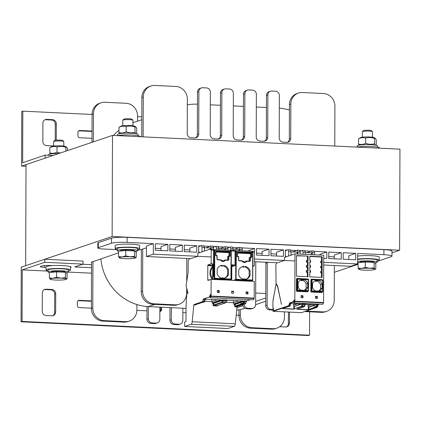 <?xml version="1.0" encoding="UTF-8"?>
<svg xmlns="http://www.w3.org/2000/svg" width="421" height="421" viewBox="0 0 421 421"><rect width="100%" height="100%" fill="white"/><g stroke="black" fill="none" stroke-linecap="round" stroke-linejoin="round"><path stroke-width="0.63" d="M112.491 135.399L112.139 236.491L25.665 265.698L26.023 164.6L112.491 135.399L399.95 149.166L399.597 250.258L391.988 252.832M118.548 252.805L91.562 262.183M358.097 264.277L334.327 272.303M112.139 236.491L399.597 250.258M91.525 273.192L68.423 272.087M48.057 271.108L22.266 269.877L44.752 262.283L83.079 264.12L74.775 266.919L91.541 267.724M309.63 311.798L309.546 335.2L22.087 321.433L22.266 269.877M279.691 326.691A4.073 3.805 71.3 0 0 279.865 326.701L285.617 326.98A4.073 3.805 71.3 0 0 286.933 326.796A4.073 3.805 71.3 0 0 289.464 323.118L289.501 312.093M182.856 312.55L185.998 312.703M236.155 315.103L238.965 315.24M91.425 300.894L79.28 300.31A2.037 1.9 71.3 0 0 77.353 302.241L77.343 305.478A2.037 1.9 71.3 0 0 79.253 307.588L91.404 308.172M160.638 307.162L160.627 309.867A2.037 1.9 -108.7 0 1 159.859 311.445A2.037 1.9 71.3 0 0 161.664 309.514L161.675 307.209M136.857 310.351L146.976 310.835M55.725 293.721A4.073 3.805 71.3 0 0 51.909 289.495L46.157 289.222A4.073 3.805 71.3 0 0 44.842 289.401A4.073 3.805 71.3 0 0 42.311 293.079L42.247 311.277A4.073 3.805 71.3 0 0 46.068 315.503L51.815 315.782A4.073 3.805 71.3 0 0 53.135 315.597A4.073 3.805 71.3 0 0 55.661 311.919L55.725 293.721L54.688 294.074L54.625 312.271A4.073 3.805 -108.7 0 1 52.604 315.734M288.464 312.04L288.427 323.47A4.073 3.805 -108.7 0 1 286.401 326.928M78.127 300.657A2.037 1.9 -108.7 0 1 78.243 300.662L91.425 301.294M44.337 289.616A4.073 3.805 -108.7 0 1 45.121 289.569L50.873 289.848A4.073 3.805 -108.7 0 1 54.688 294.074M83.079 264.12L83.09 261.083L44.763 259.252L21.239 267.193L21.05 321.786L22.087 321.433M21.05 321.786L308.509 335.553L309.546 335.2M70.481 267.409L70.833 267.293A6.11 0.753 -179.8 0 0 71.196 267.04A6.11 0.753 -179.8 0 0 70.033 266.593M52.457 265.614L49.91 265.488A6.11 0.753 -179.8 0 0 42.084 265.914L40.705 266.382A6.11 0.753 -179.8 0 0 40.342 266.635A6.11 0.753 -179.8 0 0 44.379 267.361L46.031 267.44M91.552 264.693L82.642 264.267M44.763 259.252L44.752 262.283M52.978 155.496L45.126 155.123L22.639 162.716L22.823 111.155L92.078 114.47M137.535 116.649L141.819 116.854M56.261 140.172L56.319 123.885A4.073 3.805 71.3 0 0 52.499 119.653L46.752 119.38A4.073 3.805 71.3 0 0 45.436 119.564A4.073 3.805 71.3 0 0 42.905 123.237L42.842 141.435A4.073 3.805 71.3 0 0 46.663 145.666L52.409 145.94A4.073 3.805 71.3 0 0 53.588 145.798M92.02 131.052L79.874 130.468A2.037 1.9 71.3 0 0 77.948 132.399L77.938 135.636A2.037 1.9 71.3 0 0 79.848 137.751L91.994 138.33M44.931 119.78A4.073 3.805 -108.7 0 1 45.715 119.727L51.462 120.006A4.073 3.805 -108.7 0 1 55.283 124.232L55.225 140.309M53.588 145.65A4.073 3.805 -108.7 0 1 53.193 145.892M78.722 130.82A2.037 1.9 -108.7 0 1 78.832 130.82L92.02 131.452M26.013 166.311L21.592 166.095L21.781 111.507L22.823 111.155M21.592 166.095L45.115 158.154L45.126 155.123M117.227 249.442A12.225 1.505 0.2 0 1 115.191 248.606L115.201 245.575A12.225 1.505 0.2 0 1 127.431 244.112A12.225 1.505 0.2 0 1 139.651 245.659L139.64 248.69A12.225 1.505 0.2 0 1 137.604 249.516M115.191 248.606A12.225 1.505 0.2 0 1 127.421 247.143A12.225 1.505 0.2 0 1 139.64 248.69M48.057 270.787A12.225 1.505 0.2 0 1 46.026 269.945L46.036 266.914A12.225 1.505 0.2 0 1 58.266 265.451A12.225 1.505 0.2 0 1 70.486 266.998L70.475 270.035A12.225 1.505 0.2 0 1 68.434 270.856M46.026 269.945A12.225 1.505 0.2 0 1 58.256 268.482A12.225 1.505 0.2 0 1 70.475 270.035M357.639 256.084A12.225 1.505 0.2 0 1 371.18 255.689A12.225 1.505 0.2 0 1 379.2 257.131L379.189 260.162A12.225 1.505 0.2 0 1 377.153 260.988M357.629 259.115A12.225 1.505 0.2 0 1 371.169 258.72A12.225 1.505 0.2 0 1 379.189 260.162M140.035 136.714L140.035 136.472A12.225 1.505 -179.8 0 0 131.047 134.994A12.225 1.505 -179.8 0 0 117.296 135.625M379.584 148.187L379.584 147.95A12.225 1.505 -179.8 0 0 370.596 146.466A12.225 1.505 -179.8 0 0 356.845 147.103M53.293 155.391A12.225 1.505 -179.8 0 0 52.215 155.46M323.702 264.998L350.693 266.293L357.613 263.956L357.65 253.442L383.905 254.7A12.225 1.505 0.2 0 1 391.977 256.142A12.225 1.505 0.2 0 1 391.251 256.652L378.105 261.088A8.152 1.005 0.2 0 1 377.148 261.315M391.977 256.142L391.993 251.09A12.225 1.505 -179.8 0 0 383.92 249.642L127.121 237.344A12.225 1.505 -179.8 0 0 111.476 238.197L98.33 242.633A8.152 1.005 -179.8 0 0 97.846 242.975L97.83 248.027A8.152 1.005 0.2 0 1 98.314 247.69L111.454 243.249A12.225 1.505 0.2 0 1 127.105 242.396L153.36 243.654L146.445 245.99L146.408 256.505L153.323 254.168L153.36 243.654M146.434 247.858L140.472 249.706A8.152 1.005 0.2 0 1 137.599 250.169M117.227 249.664L103.213 248.99A8.152 1.005 0.2 0 1 97.83 248.027M334.358 256.857L328.733 256.589M276.56 254.089L270.935 253.821M262.109 253.4L256.484 253.132M189.86 249.937L184.235 249.669M175.41 249.248L169.789 248.979M160.964 248.553L155.338 248.285M348.798 259.489L348.814 255.684L355.729 253.347L343.199 252.747L343.178 259.22L355.708 259.82L355.729 253.347M334.353 258.794L334.363 254.994L341.284 252.658L328.748 252.058L328.727 258.526L341.257 259.125L341.284 252.658M319.913 255.058L319.913 254.3L326.833 251.963L314.298 251.363L314.298 252.032M299.847 251.148L299.852 250.674L301.557 250.753M304.836 250.911L310.756 251.195M285.912 256.473L285.375 256.452L285.401 249.979L287.185 250.063M290.464 250.221L296.384 250.506M276.555 256.026L276.565 252.226L283.486 249.89L270.95 249.29L270.929 255.757L283.459 256.357L283.486 249.89M262.104 255.337L262.115 251.532L269.035 249.195L256.5 248.595L256.478 255.068L269.014 255.668L269.035 249.195M247.664 251.063L254.584 248.506L242.049 247.906L242.049 248.679M227.598 247.801L227.603 247.211L229.271 247.29M232.634 247.453L238.375 247.727M213.152 246.916L213.152 246.522L214.899 246.601M218.262 246.764L223.998 247.038M199.254 252.779L199.254 252.347L198.68 252.3L198.701 245.827L200.522 245.917M203.89 246.075L209.626 246.348M189.855 251.874L189.866 248.074L196.786 245.738L184.251 245.138L184.23 251.605L196.765 252.205L196.786 245.738M175.404 251.184L175.42 247.38L182.335 245.043L169.805 244.443L169.779 250.916L182.314 251.516L182.335 245.043M160.954 250.49L160.969 246.69L167.884 244.354L155.354 243.754L155.333 250.221L167.863 250.821L167.884 244.354M357.613 263.956L323.707 262.33M294.963 260.952L254.326 259.01M211.205 256.942L153.323 254.168M146.408 256.505L190.887 258.636M254.316 261.673L277.544 262.788M254.337 254.963L254.584 248.506M323.723 258.289L326.812 258.436L326.833 251.963M58.929 153.486A10.188 1.252 -179.8 0 0 49.068 154.281A10.188 1.252 -179.8 0 0 48.462 154.707L48.462 155.281M137.999 135.636L138.004 134.446A10.188 1.252 -179.8 0 0 129.573 133.178A10.188 1.252 -179.8 0 0 118.233 133.952A10.188 1.252 -179.8 0 0 117.627 134.373L117.627 135.562M377.548 147.108L377.553 145.919A10.188 1.252 -179.8 0 0 369.122 144.656A10.188 1.252 -179.8 0 0 357.782 145.424A10.188 1.252 -179.8 0 0 357.176 145.845L357.176 147.04M66.186 272.824A10.188 1.252 -179.8 0 0 68.428 272.05L68.434 270.024A10.188 1.252 -179.8 0 0 60.008 268.761A10.188 1.252 -179.8 0 0 48.668 269.529A10.188 1.252 -179.8 0 0 48.062 269.956L48.052 271.977A10.188 1.252 -179.8 0 0 49.389 272.603L49.368 277.944L52.962 278.302L56.561 277.218L60.982 278.155A8.152 1.005 -179.8 0 0 52.962 278.302A8.152 1.005 -179.8 0 0 50.194 279.239L49.368 277.944M68.428 272.05A10.188 1.252 -179.8 0 0 59.998 270.782A10.188 1.252 -179.8 0 0 48.657 271.556A10.188 1.252 -179.8 0 0 48.052 271.977M374.906 262.957A10.188 1.252 -179.8 0 0 377.148 262.178L377.153 260.157A10.188 1.252 -179.8 0 0 369.043 258.899A10.188 1.252 -179.8 0 0 357.629 259.589M357.618 262.609A10.188 1.252 -179.8 0 0 358.103 262.73L358.087 268.072L361.681 268.435L365.281 267.351L369.701 268.288A8.152 1.005 -179.8 0 0 361.681 268.435A8.152 1.005 -179.8 0 0 358.913 269.372L358.087 268.072M377.148 262.178A10.188 1.252 -179.8 0 0 369.038 260.92A10.188 1.252 -179.8 0 0 357.618 261.609M135.357 251.484A10.188 1.252 -179.8 0 0 137.599 250.705L137.604 248.685A10.188 1.252 -179.8 0 0 129.173 247.416A10.188 1.252 -179.8 0 0 117.838 248.19A10.188 1.252 -179.8 0 0 117.233 248.611L117.222 250.632A10.188 1.252 -179.8 0 0 118.554 251.258L118.538 256.6L122.132 256.963L125.732 255.879L130.152 256.81A8.152 1.005 -179.8 0 0 122.132 256.963A8.152 1.005 -179.8 0 0 119.364 257.894L118.538 256.6M137.599 250.705A10.188 1.252 -179.8 0 0 129.168 249.442A10.188 1.252 -179.8 0 0 117.827 250.211A10.188 1.252 -179.8 0 0 117.222 250.632M372.469 131.652L371.48 130.668A4.094 0.505 -179.8 0 0 367.875 130.221A4.094 0.505 -179.8 0 0 363.57 130.536A4.094 0.505 -179.8 0 0 363.355 130.642L362.36 131.615A5.094 0.626 0.2 0 1 362.623 131.484A5.094 0.626 0.2 0 1 367.98 131.089A5.094 0.626 0.2 0 1 372.469 131.652A5.094 0.626 0.2 0 1 372.511 131.731L372.49 137.235M362.302 137.199L362.323 131.694A5.094 0.626 0.2 0 1 362.36 131.615M374.132 267.777L374.958 269.072A8.152 1.005 -179.8 0 0 369.701 268.288L374.132 267.777L374.148 262.43L375.806 263.578L375.79 268.919L374.958 269.072A8.152 1.005 -179.8 0 1 374.895 269.461L375.79 268.919M358.976 269.408L358.913 269.372A8.152 1.005 -179.8 0 0 358.976 269.408A8.152 1.005 -179.8 0 0 364.17 270.156A8.152 1.005 -179.8 0 0 372.19 270.003A8.152 1.005 -179.8 0 0 374.895 269.461M358.103 262.73L365.296 262.009L365.281 267.351M365.296 262.009L374.148 262.43M360.134 262.525L360.134 262.12A6.825 0.842 0.2 0 1 366.965 261.304A6.825 0.842 0.2 0 1 373.785 262.167L373.785 262.415M63.75 141.519L62.761 140.54A4.094 0.505 -179.8 0 0 59.156 140.088A4.094 0.505 -179.8 0 0 54.851 140.404A4.094 0.505 -179.8 0 0 54.641 140.509L53.641 141.482A5.094 0.626 0.2 0 1 53.904 141.351A5.094 0.626 0.2 0 1 59.261 140.961A5.094 0.626 0.2 0 1 63.75 141.519A5.094 0.626 0.2 0 1 63.792 141.598L63.776 146.092M53.588 146.055L53.604 141.561A5.094 0.626 0.2 0 1 53.641 141.482M65.413 277.644L66.239 278.939A8.152 1.005 -179.8 0 0 60.982 278.155L65.413 277.644L65.429 272.303L67.092 273.445L67.071 278.791L66.239 278.939A8.152 1.005 -179.8 0 1 66.176 279.333L67.071 278.791M50.257 279.276L50.194 279.239A8.152 1.005 -179.8 0 0 50.257 279.276A8.152 1.005 -179.8 0 0 55.451 280.023A8.152 1.005 -179.8 0 0 63.471 279.876A8.152 1.005 -179.8 0 0 66.176 279.333M49.389 272.598L56.577 271.877L56.561 277.218M56.577 271.877L65.429 272.303M51.415 272.398L51.415 271.987A6.825 0.842 0.2 0 1 58.245 271.171A6.825 0.842 0.2 0 1 65.066 272.034L65.066 272.282M132.92 120.18L131.931 119.196A4.094 0.505 -179.8 0 0 128.326 118.748A4.094 0.505 -179.8 0 0 124.021 119.059A4.094 0.505 -179.8 0 0 123.806 119.169L122.811 120.143A5.094 0.626 0.2 0 1 123.074 120.006A5.094 0.626 0.2 0 1 128.431 119.617A5.094 0.626 0.2 0 1 132.92 120.18A5.094 0.626 0.2 0 1 132.957 120.253L132.941 125.763M122.753 125.726L122.774 120.222A5.094 0.626 0.2 0 1 122.811 120.143M134.583 256.3L135.409 257.599A8.152 1.005 -179.8 0 0 130.152 256.81L134.583 256.3L134.599 250.958L136.257 252.105L136.241 257.447L135.409 257.599A8.152 1.005 -179.8 0 1 135.346 257.989L136.241 257.447M119.427 257.936L119.364 257.894A8.152 1.005 -179.8 0 0 119.427 257.936A8.152 1.005 -179.8 0 0 124.621 258.683A8.152 1.005 -179.8 0 0 132.641 258.531A8.152 1.005 -179.8 0 0 135.346 257.989M118.554 251.258L125.747 250.537L125.732 255.879M125.747 250.537L134.599 250.958M120.585 251.053L120.585 250.648A6.825 0.842 0.2 0 1 127.416 249.832A6.825 0.842 0.2 0 1 134.236 250.695L134.236 250.942M121.08 126.116A6.925 0.853 0.2 0 1 127.847 125.469A6.925 0.853 0.2 0 1 134.609 126.163L135.809 126.837L135.03 127.021C132.083 125.905 129.136 125.768 126.179 126.6C123.785 125.868 121.39 126.105 118.99 127.321L121.08 126.116M119.569 133.646L118.969 132.562C121.364 133.294 123.763 133.057 126.163 131.841C129.11 132.957 132.062 133.094 135.015 132.262C135.562 133.62 136.115 134.004 136.672 133.41L136.693 128.168L135.809 126.837M136.188 133.725L136.672 133.41M118.99 127.321L118.969 132.562M126.179 126.6L126.163 131.841M135.03 127.021L135.015 132.262M360.629 137.588A6.925 0.853 0.2 0 1 367.396 136.941A6.925 0.853 0.2 0 1 374.158 137.635L375.358 138.309L374.579 138.493C371.632 137.383 368.685 137.241 365.728 138.072C363.334 137.341 360.939 137.578 358.539 138.793L360.629 137.588M359.118 145.119L358.518 144.035C360.913 144.766 363.312 144.529 365.712 143.314C368.659 144.429 371.611 144.571 374.564 143.74C375.111 145.092 375.664 145.477 376.221 144.882L376.242 139.64L375.358 138.309M375.737 145.198L376.221 144.882M358.539 138.793L358.518 144.035M365.728 138.072L365.712 143.314M374.579 138.493L374.564 143.74M51.915 146.445A6.925 0.853 0.2 0 1 58.682 145.803A6.925 0.853 0.2 0 1 65.444 146.492L66.644 147.171L65.865 147.355C62.918 146.24 59.971 146.098 57.014 146.929C54.619 146.198 52.225 146.44 49.825 147.65L51.915 146.445M67.518 150.586L67.523 148.502L66.644 147.171M50.404 153.975L49.804 152.897C52.199 153.628 54.598 153.386 56.998 152.17L60.345 153.007M49.825 147.65L49.804 152.897M57.014 146.929L56.998 152.17M65.865 147.355L65.855 151.15M284.443 311.85L284.422 317.134A12.225 11.414 -108.7 0 1 276.839 328.164A12.225 11.414 -108.7 0 1 272.882 328.712L251.805 327.706A12.225 11.414 -108.7 0 1 240.349 315.024L240.365 309.503A50.936 47.552 -108.7 0 1 236.644 310.13M186.029 308.377L182.872 308.225L182.825 320.355A4.073 3.805 -108.7 0 1 180.299 324.033A4.073 3.805 -108.7 0 1 178.978 324.217L175.147 324.033A4.073 3.805 -108.7 0 1 171.331 319.807L171.373 307.672L159.875 307.125L159.833 319.255A4.073 3.805 -108.7 0 1 157.301 322.933A4.073 3.805 -108.7 0 1 155.986 323.112L152.149 322.933A4.073 3.805 -108.7 0 1 148.334 318.702L148.376 306.572A50.936 47.552 -108.7 0 1 136.883 304.546L136.862 310.067A12.225 11.414 -108.7 0 1 129.273 321.097A12.225 11.414 -108.7 0 1 125.321 321.644L104.24 320.639A12.225 11.414 -108.7 0 1 92.783 307.956L92.946 261.452M154.849 304.388L148.376 306.572L159.875 307.125M171.373 307.672L182.872 308.225M240.365 309.503A50.936 47.552 71.3 0 0 244.885 308.288M118.98 130.263A50.936 47.552 71.3 0 0 113.481 135.446M93.362 141.856L93.462 113.849A12.225 11.414 -108.7 0 1 101.051 102.819A12.225 11.414 -108.7 0 1 105.003 102.271L126.084 103.282A12.225 11.414 -108.7 0 1 137.541 115.959L137.52 121.169M100.861 258.778A50.936 47.552 71.3 0 0 136.883 304.546M129.273 321.097L127.889 321.565A12.225 11.414 -108.7 0 1 123.937 322.112L102.856 321.102A12.225 11.414 -108.7 0 1 91.399 308.419L91.562 261.92M157.301 322.933L155.917 323.396A4.073 3.805 -108.7 0 1 154.602 323.581L150.765 323.396A4.073 3.805 -108.7 0 1 146.95 319.171L146.992 306.483M180.299 324.033L178.914 324.502A4.073 3.805 -108.7 0 1 177.599 324.686L173.762 324.502A4.073 3.805 -108.7 0 1 169.947 320.27L169.989 307.609M276.839 328.164L275.455 328.633A12.225 11.414 -108.7 0 1 271.498 329.18L250.421 328.17A12.225 11.414 -108.7 0 1 238.965 315.487L238.986 309.772M91.983 142.324L92.078 114.317A12.225 11.414 -108.7 0 1 99.666 103.287L101.051 102.819M218.478 139.004A4.073 3.805 71.3 0 0 220.336 135.63L220.488 93.173A4.073 3.805 -108.7 0 1 223.014 89.494L224.398 89.026A4.073 3.805 -108.7 0 1 225.714 88.842L229.55 89.026A4.073 3.805 -108.7 0 1 233.366 93.257L233.218 135.715A4.073 3.805 71.3 0 0 237.039 139.94L240.87 140.125A4.073 3.805 71.3 0 0 242.191 139.94A4.073 3.805 71.3 0 0 244.717 136.267L244.864 93.804A4.073 3.805 -108.7 0 1 247.395 90.131A4.073 3.805 -108.7 0 1 248.711 89.947L252.547 90.131A4.073 3.805 -108.7 0 1 256.363 94.357L256.215 136.814A4.073 3.805 71.3 0 0 260.036 141.046L263.867 141.23A4.073 3.805 71.3 0 0 265.188 141.046A4.073 3.805 71.3 0 0 267.714 137.367L267.861 94.909A4.073 3.805 -108.7 0 1 270.393 91.231A4.073 3.805 -108.7 0 1 271.708 91.047L275.545 91.231A4.073 3.805 -108.7 0 1 279.36 95.456L279.212 137.92A4.073 3.805 71.3 0 0 283.033 142.145L286.864 142.33A4.073 3.805 71.3 0 0 288.185 142.145A4.073 3.805 71.3 0 0 290.711 138.467L290.832 104.098A12.225 11.414 -108.7 0 1 298.421 93.062A12.225 11.414 -108.7 0 1 302.373 92.515L323.454 93.525A12.225 11.414 -108.7 0 1 334.911 106.208L334.769 146.045M210.326 104.818L220.446 105.303M241.475 140.104A4.073 3.805 71.3 0 0 243.333 136.73L243.48 94.272A4.073 3.805 -108.7 0 1 246.011 90.594L247.395 90.131M233.323 105.918L243.438 106.402M264.472 141.203A4.073 3.805 71.3 0 0 266.33 137.835L266.477 95.372A4.073 3.805 -108.7 0 1 269.008 91.699L270.393 91.231M256.321 107.023L266.435 107.508M287.464 142.309A4.073 3.805 71.3 0 0 289.327 138.935L289.448 104.561A12.225 11.414 -108.7 0 1 297.037 93.53L298.421 93.062M279.318 108.144A50.936 47.552 -108.7 0 1 289.427 110.081M273.287 310.061L269.566 309.882A4.073 3.805 -108.7 0 1 265.746 305.651L265.788 293.521L255.673 293.037M265.788 293.521L265.893 263.193A4.073 3.805 71.3 0 0 265.788 262.225M195.481 137.904A4.073 3.805 71.3 0 0 197.338 134.531L197.491 92.067A4.073 3.805 -108.7 0 1 200.017 88.394L201.401 87.926A4.073 3.805 -108.7 0 1 202.722 87.742L206.553 87.926A4.073 3.805 -108.7 0 1 210.368 92.152L210.221 134.615A4.073 3.805 71.3 0 0 214.042 138.841L217.873 139.025A4.073 3.805 71.3 0 0 219.194 138.841A4.073 3.805 71.3 0 0 221.72 135.162L221.867 92.704A4.073 3.805 -108.7 0 1 224.398 89.026M187.324 104.855A50.936 47.552 -108.7 0 1 197.449 104.203M255.8 261.746A4.073 3.805 71.3 0 0 255.779 262.172L255.631 304.636A4.073 3.805 -108.7 0 1 253.1 308.314L251.716 308.777A4.073 3.805 -108.7 0 1 250.4 308.961L246.569 308.777A4.073 3.805 -108.7 0 1 242.749 304.704M334.353 265.509L334.232 300.31A12.225 11.414 -108.7 0 1 326.643 311.34L325.259 311.808A12.225 11.414 -108.7 0 1 321.307 312.361L304.704 311.561M186.687 288.132L186.666 293.242A12.225 11.414 -108.7 0 1 179.083 304.272L177.699 304.741A12.225 11.414 -108.7 0 1 173.747 305.293L152.665 304.283A12.225 11.414 -108.7 0 1 141.209 291.6L141.356 249.411M141.751 136.799L141.888 97.498A12.225 11.414 -108.7 0 1 149.471 86.463L150.855 86A12.225 11.414 -108.7 0 1 154.812 85.447L175.889 86.458A12.225 11.414 -108.7 0 1 187.345 99.14L187.224 133.51A4.073 3.805 71.3 0 0 191.045 137.741L194.876 137.925A4.073 3.805 71.3 0 0 196.197 137.741A4.073 3.805 71.3 0 0 198.723 134.062L198.875 91.604A4.073 3.805 -108.7 0 1 201.401 87.926M179.083 304.272A12.225 11.414 -108.7 0 1 175.125 304.825L154.049 303.815A12.225 11.414 -108.7 0 1 142.593 291.132L142.74 248.943M186.792 258.441L186.708 281.654M253.1 308.314A4.073 3.805 -108.7 0 1 251.784 308.493L247.953 308.314A4.073 3.805 -108.7 0 1 244.133 304.236M273.45 309.535L270.945 309.414A4.073 3.805 -108.7 0 1 267.13 305.188L267.277 262.725A4.073 3.805 71.3 0 0 267.256 262.294M326.643 311.34A12.225 11.414 -108.7 0 1 322.691 311.893L306.083 311.098M143.129 136.862L143.272 97.03A12.225 11.414 -108.7 0 1 150.855 86M322.133 284.001L322.123 288.127A5.499 5.136 -108.7 0 1 319.097 291.048A5.499 5.136 -108.7 0 1 318.913 291.106L317.808 291.053A1.021 0.953 71.3 0 0 316.834 291.006L315.729 290.953A5.499 5.136 -108.7 0 1 312.54 287.664L312.556 283.543A5.499 5.136 -108.7 0 1 315.576 280.623A5.499 5.136 -108.7 0 1 316.629 280.391A1.021 0.953 71.3 0 0 318.081 280.465A5.499 5.136 -108.7 0 1 322.133 284.001L320.544 284.538L320.528 288.664A5.499 5.136 -108.7 0 1 318.276 291.248M311.293 279.139L311.914 279.26L312.072 279.802L311.872 291.432A0.405 0.374 -135.1 0 1 311.456 291.027L310.861 291.621L310.903 279.533L311.293 279.139L321.823 279.655M321.686 292.558L322.591 291.279L322.66 291.858L321.686 292.558L311.245 292.058L310.861 291.621M293.979 302.941L294.511 302.61L294.811 301.568A2.852 0.958 92.7 0 0 294.821 301.178L294.989 253.868L323.733 255.242L323.57 302.557A2.852 0.958 92.7 0 1 323.56 302.946L322.723 304.315L293.979 302.941L293.542 301.915A2.852 0.958 92.7 0 1 293.59 301.504L293.542 301.004M301.073 295.616L302.988 295.705L302.983 297.726L301.062 297.636L301.073 295.616M315.445 296.3L317.36 296.395L317.355 298.415L315.44 298.326L315.445 296.3M307.346 276.702L307.362 272.313L306.309 272.166L306.314 270.75L307.772 270.487L308.035 276.734L296.442 276.181L296.516 255.558L308.109 256.11L296.516 255.826M307.388 265.477L307.398 262.204L306.346 262.057L306.346 260.641L308.093 260.362L308.109 256.11M307.809 260.373L307.804 261.93L306.346 262.057M307.367 270.535L307.377 267.261L306.325 267.114L306.33 265.698L308.077 265.419L308.088 261.973L307.804 261.93M307.788 265.43L307.783 266.988L306.325 267.114M307.772 270.487L308.061 270.471L308.072 267.03L307.783 266.988M310.067 272.15L310.072 270.592L310.561 270.798L310.556 272.213L309.777 272.166L309.761 276.818L322.123 277.413L322.139 272.729L320.681 272.855L320.686 271.44L321.102 271.303L321.097 272.719L320.681 272.855M309.793 267.314L310.572 267.156L309.798 267.109L309.782 270.556L310.072 270.592M310.082 267.098L310.088 265.54L310.577 265.74L310.572 267.156M309.814 262.257L310.593 262.104L309.814 262.057L309.803 265.498L310.088 265.54M310.103 262.041L310.109 260.483L310.598 260.688L310.593 262.104M322.181 261.062L322.176 262.62L321.134 262.604L321.139 261.194L322.181 261.062L322.197 256.789L309.835 256.194L309.819 260.446L310.109 260.483M322.16 266.119L322.154 267.677L321.112 267.661L321.118 266.246L322.16 266.119L322.176 262.62L320.718 262.746L320.723 261.33L321.139 261.194M321.102 271.303L322.144 271.171L322.154 267.677L320.697 267.803L320.702 266.388L321.118 266.246M322.144 271.171L322.139 272.729L321.097 272.719M307.446 291.795L296.773 291.364L296.389 290.932L296.431 278.834L296.821 278.444L307.341 278.955M301.073 295.879L302.294 295.942L302.289 297.694M302.988 295.705L302.294 295.942M294.116 300.105L294.042 300.72A2.242 0.753 -87.3 0 0 293.758 301.841L294.005 302.331L294.605 301.557A2.242 0.753 -87.3 0 0 294.616 301.252L294.553 299.957L294.116 300.105L294.547 300.126M294.042 300.72L294.616 300.747M275.876 265.93L276.055 283.686L277.565 285.738L281.444 304.388L277.534 286.212L276.081 284.222L273.029 300.247A1.731 0.584 -87.3 0 0 272.945 301.131L272.919 308.072L273.471 308.693L272.913 310.524M284.464 260.046L284.475 257.415L294.989 253.868M284.322 260.499L277.407 262.783M276.813 262.751L275.776 264.835L275.85 265.935M272.913 310.498L272.945 310.993L288.501 305.741A1.731 0.584 -87.3 0 0 288.917 305.093L289.348 303.709A2.342 0.789 92.7 0 1 289.911 302.836L293.2 301.725L293.384 300.999M293.2 301.725L293.542 302.062M289.89 306.009L289.648 306.099A2.037 0.684 -87.3 0 0 290.137 305.341L289.28 305.299L289.706 303.915L290.569 303.951A2.037 0.684 92.7 0 1 291.058 303.194L290.195 303.157L293.453 302.057M290.853 303.662L300.952 304.109L293.721 306.556L302.441 303.899L305.42 303.883L305.172 304.451M315.308 304.793L308.098 307.246L308.961 307.241L308.535 309.503A0.305 0.284 71.3 0 0 308.819 309.819L308.004 309.872L308.535 309.503L313.819 307.719M319.397 304.157L316.824 304.583L308.961 307.241M282.559 308.493A0.305 0.284 71.3 0 1 282.375 308.556L293.511 309.177L301.331 306.335L302.262 304.309L302.625 304.53L303.146 303.778M297.042 309.182A0.305 0.284 71.3 0 1 296.858 309.246L308.004 309.872M293.511 309.177L301.615 306.672L302.131 305.914L304.815 305.925M315.787 306.751L315.297 306.867A0.405 0.379 71.3 0 1 315.682 306.483L315.676 307.393L314.155 307.909A0.405 0.379 -108.7 0 1 313.777 307.483L313.777 307.383A0.405 0.379 -108.7 0 1 314.029 307.014L313.756 307.393L315.297 306.972A0.405 0.379 71.3 0 0 315.676 307.393L316.071 307.372A0.305 0.284 -108.7 0 1 315.782 307.056L315.808 307.046A1.731 0.584 92.7 0 0 316.224 306.404L316.655 305.014L317.876 305.262L317.45 306.646A2.037 0.684 92.7 0 1 316.955 307.404L301.368 312.656M296.858 309.246L304.125 306.788L304.962 304.641L302.625 304.53L302.131 305.914L301.773 305.693M302.262 304.309A2.342 0.774 95.9 0 1 302.441 303.899M294.589 306.551L294.063 308.793A0.305 0.284 71.3 0 0 294.347 309.125M293.705 303.762L293.721 306.556M300.968 304.109L290.953 303.63M293.548 305.22L297.342 303.936M315.445 296.568L316.671 296.626L316.66 298.384M317.36 296.395L316.671 296.626M308.077 304.451L308.098 307.246M307.919 305.909L311.714 304.625M300.194 252.047L297.894 251.937L297.221 250.179L299.52 250.29L300.194 252.047L300.184 254.116M303.067 252.184L302.394 250.427L304.693 250.537L305.367 252.295L303.067 252.184L303.062 254.252M299.936 251.384L302.394 250.427M285.912 256.931L285.796 256.136L285.38 256.331M290.995 251.605L288.695 251.495L288.022 249.737L290.322 249.848L290.995 251.605L290.979 255.221M288.695 251.495L288.68 256M285.396 250.758L288.022 249.737M297.894 251.937L297.884 254.005M292.658 251.953L297.221 250.179M290.995 251.874L297.2 252.174L297.194 253.974M291.79 254.947L290.985 254.905M307.03 252.642L311.593 250.869L313.892 250.979L314.566 252.737L314.561 254.805M305.367 252.295L305.362 254.363M314.566 252.737L312.266 252.626L312.261 254.694M312.266 252.626L311.593 250.869M305.367 252.563L311.577 252.858L311.566 254.663M316.734 281.054A5.499 5.136 -108.7 0 1 320.544 284.538M317.687 280.733L316.092 281.27A1.021 0.953 -108.7 0 1 315.04 280.933L316.629 280.391M321.433 277.376L321.449 272.966M321.455 271.256L321.465 267.909M321.47 266.204L321.481 262.857M321.486 261.146L321.502 257.02L309.835 256.463M310.556 272.213L309.777 272.366M302.362 280.365A5.499 5.136 -108.7 0 1 306.172 283.849L306.156 287.975A5.499 5.136 -108.7 0 1 303.904 290.558M303.309 280.044L301.72 280.581A1.021 0.953 -108.7 0 1 300.668 280.244L302.257 279.707A1.021 0.953 71.3 0 0 303.709 279.776A5.499 5.136 -108.7 0 1 307.762 283.312L306.172 283.849M307.404 260.425L307.419 256.347M322.123 288.127L320.528 288.664M321.112 267.661L320.697 267.803M321.134 262.604L320.718 262.746M322.197 256.789L321.502 257.02M303.43 290.364L302.462 290.316A1.021 0.953 71.3 0 1 303.43 290.364L304.536 290.416A5.499 5.136 -108.7 0 0 304.725 290.358A5.499 5.136 -108.7 0 0 307.746 287.438L306.156 287.975M302.257 279.707A5.499 5.136 -108.7 0 0 301.204 279.933A5.499 5.136 -108.7 0 0 298.179 282.854L298.168 286.98A5.499 5.136 -108.7 0 0 301.357 290.264L302.462 290.316M307.214 291.864L308.051 291.248L308.23 290.595L304.536 290.416M296.91 280.275L296.431 280.328L296.916 280.16L296.879 289.464L296.395 289.627M307.746 287.438L307.762 283.312M301.357 290.264L297.679 290.085L297.505 290.743L308.051 291.248A0.405 0.358 53.6 0 0 308.267 291.185L308.267 279.618L308.093 279.076L307.262 278.944M306.762 260.504L306.756 261.92M308.088 261.973L307.398 262.204M306.746 265.556L306.741 266.972M308.072 267.03L307.377 267.261M307.767 272.04L306.309 272.166M306.73 270.614L306.725 272.029M308.056 272.082L307.362 272.313M197.807 255.894L197.812 253.268L209.721 249.248L211.231 250L211.179 263.799L208 264.872L207.79 265.551L207.737 279.902L207.942 280.444L211.126 279.365L211.068 296.047A2.747 0.926 92.7 0 1 211.058 296.442L210.258 297.752L209.869 296.495A2.747 0.926 92.7 0 1 209.9 296.337L209.858 295.826M197.665 256.347L190.75 258.631M189.887 258.589L188.35 260.057L188.182 260.704L188.145 272.387L186.077 285.754L188.05 293.448M187.529 291.416L187.998 293.442M187.477 291.416L187.108 291.732L186.714 295.974A57.051 19.198 -87.3 0 0 186.003 310.845L185.971 320.986L185.761 321.66L184.582 322.06L184.687 326.459L227.787 328.522M250.453 299.678L246.795 300.915A2.037 0.684 -87.3 0 0 246.301 301.668L245.875 303.057A2.037 0.684 92.7 0 1 245.385 303.815L237.091 306.614L235.302 323.807A3.058 1.026 92.7 0 1 234.297 326.338L191.176 324.275L184.708 326.459M191.176 324.275A3.058 1.026 -87.3 0 0 192.181 321.739L235.302 323.807M196.36 304.441L195.581 304.967L193.839 304.888L192.181 321.739M193.839 304.888L193.976 304.546L202.264 301.746A2.037 0.684 -87.3 0 0 202.754 300.989L203.185 299.605A2.037 0.684 92.7 0 1 203.675 298.847L205.453 298.931L205.395 299.242M209.837 296.921L203.675 298.847M209.437 296.9L209.663 295.816M210.284 297.142L210.058 296.694L210.853 296.421A2.137 0.721 -87.3 0 0 210.863 296.116L210.8 294.221L210.384 294.358L210.305 295.763A2.137 0.721 -87.3 0 0 210.058 296.694L210.789 296.726M210.863 295.789L210.305 295.763M234.297 326.338L227.824 328.522M252.858 252.726A0.405 0.379 116.6 0 0 252.653 252.379L251.711 251.942L254.347 252.068L252.842 251.311L209.721 249.248M254.347 252.068L254.3 265.861L252.832 266.361M211.068 296.047L254.189 298.11L254.247 281.433L252.537 281.254A0.61 0.568 -108.7 0 1 252.116 281.002M254.189 298.11A2.747 0.926 92.7 0 1 254.179 298.505L253.374 299.815L210.258 297.752M211.231 250L213.863 250.127L213.479 250.532L213.431 264.609A0.61 0.568 -108.7 0 0 212.889 263.972L211.179 263.799M254.3 265.861L252.832 265.872M230.982 279.607L230.976 280.223L232.487 280.381A4.073 3.805 71.3 0 0 232.887 280.397L234.392 280.386A0.61 0.568 -108.7 0 0 234.939 279.807L235.323 280.523L251.611 281.307L252.516 280.028L236.223 279.249L235.702 279.276L234.939 280.097M230.982 280.223A0.61 0.568 -108.7 0 1 230.555 279.97M230.298 280.186L213.763 279.491L213.379 278.776A0.61 0.568 -108.7 0 1 212.837 279.355L211.126 279.365M252.758 280.06L252.853 252.763L252.579 280.607A0.405 0.368 49.6 0 0 252.7 280.312L252.611 252.695L236.318 251.916L236.049 279.907L252.342 280.686A0.405 0.368 49.6 0 0 252.579 280.607L251.611 281.307M217.31 292.506L219.225 292.595L219.236 290.574L217.315 290.485L217.31 292.506M231.682 293.195L233.597 293.284L233.608 291.264L231.692 291.169L231.682 293.195M246.059 293.879L247.974 293.974L247.98 291.953L246.064 291.858L246.059 293.879M231.271 265.414L232.939 264.851A4.073 3.805 71.3 0 0 232.539 264.83L231.271 264.841M232.939 264.851L234.45 265.009A0.61 0.568 -108.7 0 1 234.992 265.64L231.808 266.714L231.76 280.302M235.702 279.276L235.797 251.942A0.405 0.379 -63.4 0 1 236.223 251.563L236.318 251.916L235.797 251.942L235.039 251.563L234.992 265.64M235.039 251.563L235.423 251.163L230.155 250.911L231.092 251.348A0.405 0.379 116.6 0 0 230.95 251.311L214.663 250.527L213.863 250.127M231.297 251.695A0.405 0.379 116.6 0 0 231.092 251.348A0.405 0.405 0 0 1 231.318 251.711L230.155 250.911M234.45 265.009L231.266 266.083A0.61 0.568 -108.7 0 1 231.808 266.714L231.266 266.761M212.563 264.393L212.195 264.209L212.889 263.972M212.737 264.888L213.431 264.609M213.389 276.744L213.431 264.614L213.915 264.451L213.873 276.581L213.389 276.744M230.05 280.275L230.955 278.997L231.05 251.663L214.763 250.884L214.663 278.218L214.142 278.244L214.236 250.911A0.405 0.379 -63.4 0 1 214.663 250.527L214.763 250.884L214.236 250.911L213.479 250.532M228.498 269.561L228.477 274.571A6.52 6.089 -108.7 0 1 224.919 277.971A6.52 6.089 -108.7 0 1 223.609 278.249A1.021 0.953 71.3 0 0 222.014 278.17A6.52 6.089 -108.7 0 1 217.173 274.029L217.189 269.019A6.52 6.089 -108.7 0 1 220.746 265.619A6.52 6.089 -108.7 0 1 222.056 265.341A1.021 0.953 71.3 0 0 223.651 265.419A6.52 6.089 -108.7 0 1 228.498 269.561L227.598 269.861L227.577 274.876A6.52 6.089 -108.7 0 1 224.461 278.107M228.819 259.689L228.145 260.362L225.33 260.225A0.305 0.284 71.3 0 0 225.093 260.346A2.852 2.663 -108.7 0 1 220.651 260.136A0.305 0.284 71.3 0 0 220.415 259.994L217.604 259.857L216.936 259.115L216.947 255.779L215.605 255.615L215.62 252.037L216.294 251.363L229.513 251.995L230.182 252.737L230.171 256.315L228.829 256.352L228.819 259.689L228.04 260.094L225.256 259.957M223.125 265.804A6.52 6.089 -108.7 0 1 227.598 269.861M228.477 274.571L227.577 274.876M223.183 265.783L222.283 266.088A1.021 0.953 -108.7 0 1 221.157 265.646L222.056 265.341M220.304 265.788A6.52 6.089 -108.7 0 1 221.157 265.646M244.685 266.835A6.52 6.089 -108.7 0 1 249.153 270.892L249.137 275.908A6.52 6.089 -108.7 0 1 246.022 279.139M244.743 266.819L243.843 267.119A1.021 0.953 -108.7 0 1 242.717 266.677L243.617 266.372A1.021 0.953 71.3 0 0 245.211 266.451A6.52 6.089 -108.7 0 1 250.053 270.592L249.153 270.892M241.865 266.819A6.52 6.089 -108.7 0 1 242.717 266.677M250.053 270.592L250.037 275.608L249.137 275.908M250.037 275.608A6.52 6.089 -108.7 0 1 246.48 279.002A6.52 6.089 -108.7 0 1 245.169 279.281A1.021 0.953 71.3 0 0 243.575 279.202A6.52 6.089 -108.7 0 1 238.728 275.066L238.749 270.05A6.52 6.089 -108.7 0 1 242.307 266.651A6.52 6.089 -108.7 0 1 243.617 266.372M250.374 260.72L249.706 261.394L246.89 261.262A0.305 0.284 71.3 0 0 246.653 261.383A2.852 2.663 -108.7 0 1 242.212 261.167A0.305 0.284 71.3 0 0 241.975 261.025L239.165 260.888L238.496 260.152L238.507 256.815L237.165 256.647L237.176 253.068L237.849 252.395L251.074 253.026L251.742 253.768L251.732 257.347L250.39 257.384L250.374 260.72L249.6 261.125L246.79 260.988A0.61 0.574 71.8 0 0 246.311 261.236A2.547 2.379 -108.7 0 1 242.349 261.046A0.61 0.568 72.2 0 0 241.901 260.757L239.06 260.62L238.681 260.199L238.707 256.852L238.681 260.173M251.742 253.768L251.353 253.789L251.342 257.063L251.732 257.347M250.548 257.02L250.558 254.079L250.174 253.658L250.969 253.368L251.353 253.789L250.558 254.079M215.826 252.011L228.614 252.621L229.413 252.332L229.792 252.758L229.782 256.026L228.824 255.984A0.405 0.379 72.3 0 0 228.698 256L228.698 256A0.405 0.379 72.3 0 0 228.44 256.373L227.64 256.621L228.698 256L228.924 256.252M223.183 261.194A2.547 2.379 71.3 0 0 223.967 260.457A0.61 0.568 -108.7 0 1 224.256 260.231L225.04 259.983A0.61 0.574 71.8 0 0 224.751 260.204A2.547 2.379 -108.7 0 1 220.788 260.01A0.61 0.568 72.2 0 0 220.341 259.725L220.415 259.994M228.829 256.352L228.44 256.373L228.424 259.71L227.614 260.073M227.629 259.957L227.64 256.621M228.987 255.989L228.998 253.047L228.614 252.621M237.386 253.042L250.174 253.658M244.743 262.23A2.547 2.379 71.3 0 0 245.527 261.488A0.61 0.568 -108.7 0 1 245.817 261.267L246.801 260.988L246.89 261.262M250.484 257.284L250.395 257.015A0.405 0.379 72.3 0 0 250.258 257.031A0.405 0.379 72.3 0 0 250.258 257.036A0.405 0.379 72.3 0 0 249.995 257.405L249.985 260.741L249.174 261.104M249.19 260.988L249.2 257.652L250.258 257.031M216.852 255.673L215.799 255.358L215.936 251.795M228.424 259.71L228.04 260.094L225.24 259.957A0.61 0.574 71.8 0 0 225.04 259.983L225.33 260.225M217.131 255.805A0.405 0.379 72.3 0 0 216.778 255.41M216.947 255.779L216.762 255.405L215.605 255.615M228.835 255.984L230.171 256.315M238.412 256.71L237.349 256.394L237.497 252.826M251.342 257.063L250.406 257.02M238.691 256.836A0.405 0.379 72.3 0 0 238.339 256.442M238.707 256.852L238.323 256.436L237.165 256.647M251.711 251.942L252.511 252.342A0.405 0.379 116.6 0 1 252.653 252.379A0.405 0.405 0 0 1 252.879 252.742L252.511 252.342L236.223 251.563L235.423 251.163M213.379 278.776L212.663 279.023L212.737 264.841A0.61 0.568 71.3 0 0 212.195 264.209M213.431 264.614L213.915 264.562M220.472 248.495L224.825 246.717L227.224 246.832L227.908 248.585L227.903 250.116M213.273 247.232L215.726 246.28L216.41 248.037L216.405 249.564M218.804 248.416L224.819 248.706L224.814 249.969M216.41 248.037L218.804 248.148L218.12 246.396L215.726 246.28M218.804 248.148L218.799 249.679M224.825 246.717L225.514 248.469L227.908 248.585M225.514 248.469L225.509 250M206.095 247.806L210.453 246.027L212.847 246.143L213.536 247.895L213.531 249.427M198.701 246.622L201.349 245.596L202.038 247.348L204.432 247.464L204.417 251.037M202.038 247.348L202.022 251.847M210.453 246.027L211.137 247.785L211.131 249.311M211.137 247.785L213.536 247.895M201.349 245.596L203.748 245.706L204.432 247.464M199.254 252.347L199.133 251.984L198.68 252.2M204.432 247.727L210.447 248.016L210.442 249.279M204.422 250.763L205.132 250.795M228.061 300.262L242.67 300.962L233.865 303.941L233.829 304.283L233.46 302.678A61.077 21.134 87.5 0 1 233.513 300.526M233.829 304.283L234.671 304.325L234.807 303.983A0.405 0.379 -108.7 0 1 235.186 304.399L234.671 304.325L234.534 306.009L235.218 306.867L236.96 306.951M217.92 305.472L217.136 306.004L213.657 305.835L213.794 305.499L217.273 305.662L225.561 302.862A2.037 0.684 -86.4 0 0 226.061 302.104L226.514 300.72L222.977 300.552L222.567 301.941A2.037 0.689 91.9 0 1 222.083 302.699L213.794 305.499L212.973 304.978L213.657 305.835M221.125 299.931L206.5 299.231L221.125 299.931L212.305 302.91L212.273 303.252L211.9 301.647A61.077 21.134 87.5 0 1 211.952 299.494M206.516 299.231L205.206 299.668M195.981 304.541L195.581 304.967M202.064 302.415L201.801 302.573L202.064 302.415M204.606 301.378L204.001 301.831A2.037 0.684 -86.4 0 0 204.501 301.073L204.79 300.952M205.343 299.284A0.405 0.395 -116.4 0 1 205.643 299.157M221.704 302.283A0.405 0.379 -108.7 0 0 222.083 302.699L225.561 302.862A0.405 0.379 71.3 0 0 225.693 302.846L226.351 301.978L222.088 301.673L221.704 302.283L213.489 305.057L213.626 303.367L213.11 303.288L213.247 302.952A0.405 0.379 -108.7 0 1 213.626 303.367L222.467 300.383A0.405 0.379 71.3 0 0 222.088 299.968L227.014 299.968L226.956 300.278M242.685 300.962L228.071 300.262L226.766 300.705M234.534 306.009L235.05 306.088L235.186 304.399L244.027 301.415A0.405 0.379 71.3 0 0 243.648 300.999L246.795 300.915M245.875 303.057L243.648 302.71L244.027 301.415L245.017 300.826A2.037 0.689 -88.5 0 0 244.538 301.583L244.127 302.973A2.037 0.689 91.9 0 1 243.643 303.73L243.254 303.53A0.405 0.379 -108.7 0 1 243.201 303.336L243.101 302.841A0.405 0.379 71.3 0 0 242.717 303.231L240.644 303.93A0.405 0.379 -108.7 0 1 240.891 303.562L240.628 304.041L241.012 304.457A0.405 0.379 -108.7 0 1 240.644 304.03L240.644 303.93M246.301 301.668L244.075 301.357A0.405 0.363 75.9 0 0 243.712 300.978M240.659 304.194L235.05 306.088L235.355 306.53L241.438 304.472L241.038 304.278L241.438 304.472L243.517 303.773M226.209 302.331L233.46 302.678L239.06 300.789M217.536 305.572L225.693 302.846M217.404 305.646L217.136 306.004M222.088 301.673L222.514 300.326A0.405 0.363 75.9 0 0 222.151 299.947M222.514 300.326L223.456 299.794A2.037 0.689 -88.5 0 0 222.977 300.552L222.514 300.326M204.68 301.304L211.9 301.647L217.499 299.757M226.903 300.32A0.405 0.395 -116.4 0 1 227.203 300.189M227.014 299.968L226.808 300.531L227.014 299.968A2.037 0.679 94 0 0 226.514 300.72L227.024 300.226A0.405 0.379 -108.7 0 1 227.151 300.21M187.129 291.574L187.24 290.29M247.143 293.932L247.148 292.232L246.064 292.179M218.399 292.558L218.404 290.853L217.315 290.8M218.404 290.853L219.236 290.574M247.148 292.232L247.98 291.953M234.844 249.185L239.202 247.406L241.596 247.522L242.28 249.274L242.275 250.805M227.645 247.922L230.098 246.969L232.492 247.085L233.176 248.837L233.171 250.369M230.098 246.969L230.782 248.722L233.176 248.837M239.202 247.406L239.886 249.158L242.28 249.274M230.782 248.722L230.776 250.253M239.886 249.158L239.881 250.69M233.176 249.106L239.191 249.395L239.186 250.658M231.687 291.911L233.608 291.264M210.795 294.984L210.379 294.968M210.384 294.358L210.8 294.379M288.427 323.47L289.464 323.118M78.243 300.662L79.28 300.31M160.627 309.867L161.664 309.514M50.873 289.848L51.909 289.495M45.121 289.569L46.157 289.222M54.625 312.271L55.661 311.919M70.833 266.782L70.833 267.293M44.384 265.556L44.379 267.361M55.283 124.232L56.319 123.885M51.462 120.006L52.499 119.653M45.715 119.727L46.752 119.38M78.832 130.82L79.874 130.468M98.314 247.69L98.33 242.633M111.476 238.197L111.454 243.249M127.105 242.396L127.121 237.344M383.92 249.642L383.905 254.7M102.856 321.102L104.24 320.639M91.399 308.419L92.783 307.956M123.937 322.112L125.321 321.644M146.95 319.171L148.334 318.702M150.765 323.396L152.149 322.933M154.602 323.581L155.986 323.112M169.947 320.27L171.331 319.807M173.762 324.502L175.147 324.033M177.599 324.686L178.978 324.217M238.965 315.487L240.349 315.024M250.421 328.17L251.805 327.706M271.498 329.18L272.882 328.712M92.078 114.317L93.462 113.849M186.94 293.548L186.661 293.642M265.772 297.963L255.642 301.383M242.896 305.688L236.881 307.719M142.593 291.132L141.209 291.6M154.049 303.815L152.665 304.283M175.125 304.825L173.747 305.293M247.953 308.314L246.569 308.777M251.784 308.493L250.4 308.961M267.277 262.725L265.893 263.193M267.13 305.188L265.746 305.651M270.945 309.414L269.566 309.882M322.691 311.893L321.307 312.361M290.832 104.098L289.448 104.561M290.711 138.467L289.327 138.935M267.861 94.909L266.477 95.372M267.714 137.367L266.33 137.835M244.864 93.804L243.48 94.272M244.717 136.267L243.333 136.73M221.867 92.704L220.488 93.173M221.72 135.162L220.336 135.63M198.875 91.604L197.491 92.067M198.723 134.062L197.338 134.531M143.272 97.03L141.888 97.498M317.808 291.053L316.834 291.006M318.913 291.106L322.591 291.279L322.628 280.307L322.896 280.354L322.833 291.311M321.733 279.639L311.914 279.26A0.405 0.389 101.3 0 0 311.498 279.649L322.628 280.307L322.46 279.765A0.405 0.384 -79.9 0 1 322.818 280.191L322.87 280.339M315.729 290.953L311.456 291.027M321.781 279.644L322.502 279.77L322.896 280.354L322.775 291.564A0.405 0.368 49.6 0 1 322.418 291.937L311.872 291.432L311.245 292.058M311.545 279.833L311.508 290.806M310.903 279.533L311.498 279.649M294.821 301.178L323.57 302.557M293.758 301.841L294.542 301.878M318.05 305.225L317.666 306.546L316.587 306.604A2.037 0.684 92.7 0 1 316.097 307.362L316.071 307.372M294.811 301.568L323.56 302.946M293.605 301.325L293.253 301.31M289.911 302.836A0.305 0.284 71.3 0 0 290.195 303.157A2.037 0.684 92.7 0 0 289.706 303.915L289.348 303.709M315.34 304.799L305.33 304.32L315.318 304.799M318.555 304.441A0.305 0.284 -108.7 0 1 318.371 304.504A2.037 0.684 -87.3 0 0 317.876 305.262L317.666 306.546L317.055 307.393A0.305 0.284 -108.7 0 1 316.955 307.404L316.097 307.362A0.305 0.284 -108.7 0 1 315.808 307.046M317.508 304.462A2.037 0.684 -87.3 0 0 317.013 305.22L316.587 306.604L316.224 306.404M273.187 311.303L288.785 306.056L289.648 306.099A0.305 0.284 71.3 0 0 289.748 306.083L290.785 303.778M291.048 303.288L290.743 303.915M288.259 306.667L287.896 306.688A0.305 0.284 71.3 0 0 288.001 306.672L288.417 306.651A0.405 0.379 -108.7 0 1 288.285 306.667L289.806 306.151A0.405 0.379 71.3 0 0 290.19 305.767L290.211 305.62M288.532 306.583A0.405 0.379 -108.7 0 1 288.422 306.646L289.937 306.135L290.211 305.651M282.375 308.556L287.896 306.688M272.945 310.993A0.305 0.284 71.3 0 0 273.229 311.308L301.404 312.656A0.305 0.284 -108.7 0 0 301.589 312.598M308.819 309.819L314.34 307.956L313.777 307.483L315.782 307.056M301.331 306.335A0.305 0.284 71.3 0 0 301.615 306.672L304.125 306.788A0.305 0.284 71.3 0 0 304.225 306.777L305.136 304.599M288.501 305.741A0.305 0.284 71.3 0 0 288.785 306.056A2.037 0.684 -87.3 0 0 289.28 305.299L288.917 305.093M316.824 304.583A2.342 0.789 -87.3 0 0 316.655 305.014M314.129 307.904L314.055 307.64M297.3 309.114L308.093 309.693L308.551 307.267M294.174 306.577L293.6 308.998L282.807 308.425M272.945 301.131L272.919 308.072M272.955 308.161A0.305 0.284 71.3 0 0 273.24 308.477L273.424 308.414M273.197 308.472L272.903 308.083M273.229 308.067A0.305 0.284 71.3 0 0 273.518 308.382M273.534 308.382L273.471 308.719M273.466 309.503L273.413 310.014M272.945 310.388A0.305 0.284 -108.7 0 1 273.134 310.109L272.892 310.914L273.213 311.314L301.383 312.661L317.055 307.393M318.092 305.088L318.465 304.488L319.45 304.162M296.773 291.364L297.505 290.743A0.405 0.368 -130.4 0 1 297.094 290.332L296.389 290.932M296.821 278.444L297.547 278.57L297.715 279.112L297.679 290.085L297.094 290.332M296.431 278.834L297.194 279.139L297.152 290.116M307.446 291.79L308.267 291.185A0.405 0.358 53.6 0 0 308.404 290.879L308.54 279.665L297.194 279.139M297.137 278.96A0.405 0.384 100.1 0 1 297.547 278.57L308.093 279.076A0.405 0.374 -80.8 0 1 308.13 279.081L307.298 278.949M308.467 290.622L308.54 279.665L308.13 279.081M308.504 279.644L308.44 279.507A0.405 0.374 -80.8 0 0 308.135 279.081M296.821 280.307L296.789 289.495M211.058 296.442L254.179 298.505M231.197 279.028L231.292 251.726L231.14 279.281A0.405 0.368 49.6 0 1 230.782 279.655L214.489 278.87L213.763 279.491M231.271 265.262L232.539 264.83M233.197 280.397L234.939 279.807M209.574 279.891L207.737 279.902M212.71 266.288A9.167 8.562 71.3 0 0 212.4 279.36M207.79 265.551L212.71 266.056M212.705 267.298A8.557 7.988 71.3 0 0 212.668 278.465M208 264.872L212.71 265.362M214.142 278.244L213.379 279.065M230.303 280.186L231.024 279.57L230.955 278.997L214.663 278.218L214.489 278.87A0.405 0.368 -130.4 0 1 214.084 278.465M215.62 252.037L216.189 251.7L229.413 252.332L229.513 251.995M228.145 260.362L228.166 260.078M225.093 260.346L223.967 260.457M223.588 261.099L220.325 259.72L217.504 259.589L217.12 259.168L217.147 255.815L216.936 259.115M217.604 259.857L217.136 259.152M216.294 251.363L216.189 251.7M230.182 252.737L228.998 253.047M237.176 253.068L237.749 252.732L250.969 253.368L251.074 253.026M250.39 257.384L249.2 257.652M251.358 257.063L250.258 257.036M249.985 260.741L249.616 261.125L246.801 260.988M249.706 261.394L249.727 261.109M246.653 261.383L245.527 261.488M241.975 261.025L239.075 260.62L238.496 260.152M239.165 260.888L239.075 260.62M237.849 252.395L237.749 252.732M235.323 280.523L236.049 279.907A0.405 0.368 -130.4 0 1 235.644 279.497M212.689 279.007A0.61 0.568 -108.7 0 1 212.579 279.355M213.821 264.593L213.779 276.613M212.273 303.252L213.11 303.288L212.973 304.978M193.976 304.546L195.712 304.63L201.827 302.578M202.264 301.746L204.001 301.831A0.405 0.379 71.3 0 0 204.132 301.815L205.18 299.641M202.464 302.51A0.405 0.379 -108.7 0 1 202.354 302.573L204.422 301.878A0.405 0.379 71.3 0 0 204.674 301.51L204.422 301.878A0.405 0.379 71.3 0 1 204.29 301.894L202.348 302.578A0.405 0.379 -108.7 0 1 202.217 302.594L202.196 302.594M235.218 306.867L235.355 306.53L237.091 306.614M245.385 303.815L243.643 303.73A0.405 0.379 -108.7 0 1 243.264 303.315L243.201 303.336M204.69 301.499L204.306 300.983M203.185 299.605L204.953 299.689L204.501 301.073L202.754 300.989M205.453 298.931A2.037 0.679 94 0 0 204.953 299.689L205.248 299.499M233.865 303.941L234.807 303.983L243.648 300.999M212.305 302.91L213.247 302.952L222.088 299.968M243.648 302.71L243.264 303.315M243.17 303.02L243.254 303.53M243.17 303.525L243.096 303.752A0.405 0.379 71.3 0 1 242.717 303.33L240.644 304.03M241.001 304.451L241.396 304.472M209.916 296.142L209.532 296.126M141.809 119.717L132.952 122.711M265.762 301.241L255.631 304.662M282.47 308.54L287.985 306.677M315.697 306.483L314.029 307.014M296.958 309.23L304.225 306.777M276.371 283.922L276.023 284.233L272.929 301.147M273.455 308.709L273.45 309.514M304.815 305.92L305.409 303.978M316.992 290.932L316.345 291.153M302.615 290.248L301.968 290.464M222.483 277.807L221.641 278.092M244.043 278.839L243.201 279.123M220.325 259.72L217.515 259.589M215.81 255.368L216.047 251.721M245.148 262.13L241.886 260.752M237.37 256.4L237.607 252.753M212.31 279.56L212.663 279.023L212.716 264.867L212.405 264.346L212.837 264.42M227.808 328.527L184.687 326.459M195.849 304.609L201.864 302.578M204.795 300.947L205.459 299.194M243.138 302.841L240.896 303.562"/></g></svg>
